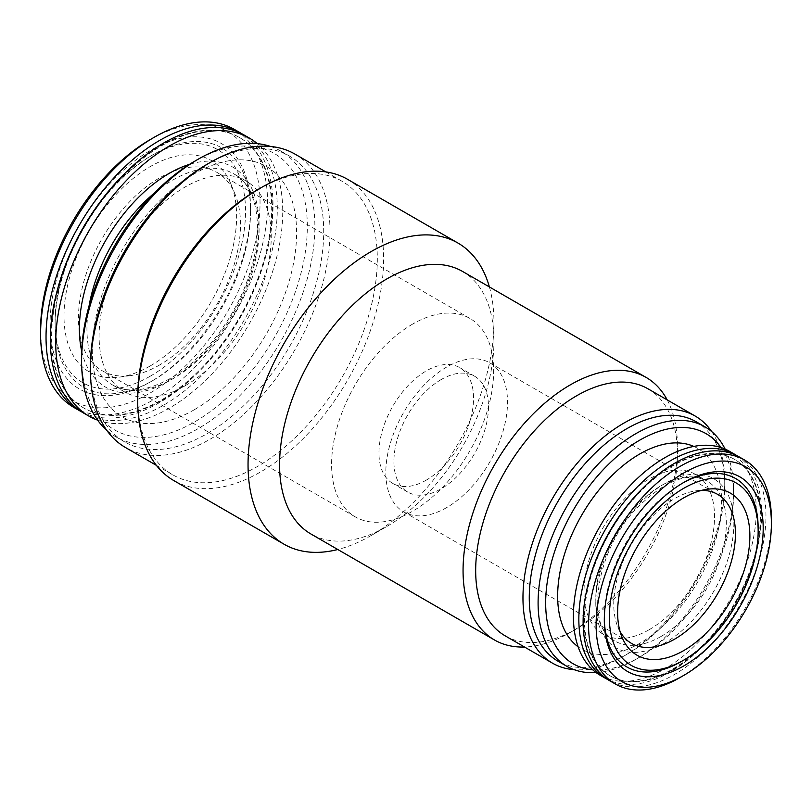 <?xml version="1.0" encoding="UTF-8"?>
<svg xmlns="http://www.w3.org/2000/svg" width="812" height="812" viewBox="0 0 812 812"><rect width="100%" height="100%" fill="white"/><g stroke="black" fill="none" stroke-linecap="round" stroke-linejoin="round"><path stroke-width="0.61" stroke-dasharray="4.06 3.04" d="M729.491 451.299A129.301 74.653 -60 0 1 749.303 554.911A129.301 74.653 -60 0 1 664.835 668.855A129.301 74.653 -60 0 1 600.19 675.259M737.022 455.735A129.301 74.653 -60 0 1 754.145 559.996A129.301 74.653 -60 0 1 670.265 671.991A129.301 74.653 -60 0 1 607.792 679.563M641.906 489.098A124.845 72.075 -60 0 1 734.505 459.348A124.845 72.075 -60 0 1 753.648 559.387A124.845 72.075 -60 0 1 672.092 669.392A124.845 72.075 -60 0 1 609.67 675.584A124.845 72.075 -60 0 1 589.136 580.509M270.599 146.464A164.968 95.248 -60 0 1 280.719 151.022A164.968 95.248 -60 0 1 306.002 283.215A164.968 95.248 -60 0 1 198.24 428.584A164.968 95.248 -60 0 1 115.751 436.754A164.968 95.248 -60 0 1 106.737 430.269M207.06 164.288A164.968 95.248 -60 0 1 289.549 156.117A164.968 95.248 -60 0 1 314.833 288.311A164.968 95.248 -60 0 1 207.06 433.679A164.968 95.248 -60 0 1 124.581 441.85A164.968 95.248 -60 0 1 90.416 366.334M294.929 154.077A169.424 97.816 -60 0 1 320.902 289.843A169.424 97.816 -60 0 1 210.217 439.14A169.424 97.816 -60 0 1 125.505 447.534M257.505 189.775A169.424 97.816 -60 0 1 342.217 181.38A169.424 97.816 -60 0 1 368.191 317.147A169.424 97.816 -60 0 1 257.505 466.443A169.424 97.816 -60 0 1 172.794 474.837A169.424 97.816 -60 0 1 137.705 397.271M185.166 385.73A121.719 70.279 120 0 0 264.692 278.465A121.719 70.279 120 0 0 246.026 180.934A121.719 70.279 120 0 0 124.307 251.202A121.719 70.279 120 0 0 124.307 391.76A121.719 70.279 120 0 0 185.166 385.73M73.841 407.411A160.512 92.669 120 0 0 154.097 399.463A160.512 92.669 120 0 0 258.957 258.013A160.512 92.669 120 0 0 234.353 129.402M40.6 329.56A155.163 89.584 120 0 0 150.311 392.906A155.163 89.584 120 0 0 260.033 202.878A155.163 89.584 120 0 0 150.311 139.532M152.839 380.534L152.839 380.534A138.213 79.799 120 0 0 250.573 211.252A138.213 79.799 120 0 0 152.839 154.818A138.213 79.799 120 0 0 55.104 324.1A138.213 79.799 120 0 0 152.839 380.534L150.311 381.985A141.785 81.86 120 0 0 250.573 208.339A141.785 81.86 120 0 0 150.311 150.453A141.785 81.86 120 0 0 50.06 324.1A141.785 81.86 120 0 0 150.311 381.985L152.839 380.534M150.311 376.159A134.65 77.739 120 0 0 245.528 211.252A134.65 77.739 120 0 0 150.311 156.28A134.65 77.739 120 0 0 55.104 321.187A134.65 77.739 120 0 0 150.311 376.159M412.618 324.1A114.583 66.158 120 0 0 337.762 425.072A114.583 66.158 120 0 0 355.331 516.899A114.583 66.158 120 0 0 412.618 511.225A114.583 66.158 120 0 0 487.474 410.243A114.583 66.158 120 0 0 469.915 318.426A114.583 66.158 120 0 0 412.618 324.1M159.467 365.065A114.583 66.158 -60 0 1 130.559 375.601A114.583 66.158 -60 0 1 102.18 370.739A114.583 66.158 -60 0 1 84.61 278.922A114.583 66.158 -60 0 1 159.467 177.95A114.583 66.158 -60 0 1 216.763 172.276A114.583 66.158 -60 0 1 235.165 194.423A114.583 66.158 -60 0 1 159.467 365.065M150.311 365.887A122.064 70.471 120 0 0 230.943 184.111A122.064 70.471 120 0 0 89.279 230.984A122.064 70.471 120 0 0 119.516 377.103A122.064 70.471 120 0 0 150.311 365.887M446.671 507.581A86.052 49.684 -60 0 1 403.645 511.844A86.052 49.684 -60 0 1 390.45 442.885A86.052 49.684 -60 0 1 446.671 367.054A86.052 49.684 -60 0 1 489.697 362.802A86.052 49.684 -60 0 1 502.882 431.751A86.052 49.684 -60 0 1 446.671 507.581M620.084 631.584A86.052 49.684 -60 0 1 617.759 626.803A86.052 49.684 -60 0 1 631.574 544.07A86.052 49.684 -60 0 1 696.31 490.742A86.052 49.684 -60 0 1 701.619 490.357M347.607 179.34A173.89 100.394 -60 0 1 374.261 318.68A173.89 100.394 -60 0 1 260.662 471.904A173.89 100.394 -60 0 1 173.717 480.521M647.895 388.755A142.679 82.377 -60 0 1 677.452 454.07A142.679 82.377 -60 0 1 576.561 628.803A142.679 82.377 -60 0 1 505.226 635.877M667.21 399.9A151.59 87.523 -60 0 1 677.452 446.783A151.59 87.523 -60 0 1 570.257 632.447L576.561 628.803L570.257 632.447A151.59 87.523 -60 0 1 524.532 647.022M711.657 431.548A142.679 82.377 -60 0 1 724.74 481.364A142.679 82.377 -60 0 1 623.849 656.106A142.679 82.377 -60 0 1 574.165 669.687M696.117 421.732A138.213 79.799 -60 0 1 724.74 485.008A138.213 79.799 -60 0 1 627.006 654.289L623.849 656.106L627.006 654.289A138.213 79.799 -60 0 1 557.895 661.13M721.015 447.554A132.863 76.714 -60 0 1 733.571 494.478A132.863 76.714 -60 0 1 639.623 657.202A132.863 76.714 -60 0 1 592.709 669.798M725.126 449.107A138.213 79.799 -60 0 1 733.571 490.103A138.213 79.799 -60 0 1 635.837 659.385L639.623 657.202A132.863 76.714 -60 0 1 639.612 657.202L635.837 659.385A138.213 79.799 -60 0 1 596.109 672.58M693.813 446.417A115.923 66.929 -60 0 1 716.296 537.899A115.923 66.929 -60 0 1 639.612 643.368A115.923 66.929 -60 0 1 578.124 646.809M426.249 480.136A66.878 38.611 -60 0 1 392.815 483.444A66.878 38.611 -60 0 1 382.564 429.863A66.878 38.611 -60 0 1 426.249 370.922A66.878 38.611 -60 0 1 459.693 367.613A66.878 38.611 -60 0 1 469.945 421.205A66.878 38.611 -60 0 1 426.249 480.136M97.653 420.169A160.512 92.669 120 0 0 169.231 408.203A160.512 92.669 120 0 0 271.715 274.294A160.512 92.669 120 0 0 257.313 143.633M194.454 161.375A159.619 92.152 -60 0 1 307.322 226.538A159.619 92.152 -60 0 1 194.454 422.027A159.619 92.152 -60 0 1 81.586 356.864M441.19 379.549A66.878 38.611 120 0 0 397.504 438.49A66.878 38.611 120 0 0 407.756 492.072A66.878 38.611 120 0 0 474.634 453.461A66.878 38.611 120 0 0 474.634 376.24A66.878 38.611 120 0 0 441.19 379.549M771.4 519.233A129.301 74.653 -60 0 1 679.969 677.584M604.321 618.592A108.788 62.808 -60 0 1 604.311 617.161A108.788 62.808 -60 0 1 681.227 483.911A108.788 62.808 -60 0 1 682.486 483.201M758.154 528.328A108.788 62.808 -60 0 1 681.238 661.567M83.545 413.014A160.512 92.669 120 0 0 163.801 405.066A160.512 92.669 120 0 0 268.66 263.616A160.512 92.669 120 0 0 244.057 134.995M161.984 400.367A156.056 90.102 120 0 0 263.93 262.855A156.056 90.102 120 0 0 240.007 137.807A156.056 90.102 120 0 0 83.951 227.908A156.056 90.102 120 0 0 83.951 408.101A156.056 90.102 120 0 0 161.984 400.367M489.392 286.94A173.89 100.394 -60 0 1 493.96 322.648A173.89 100.394 -60 0 1 371.003 535.615A173.89 100.394 -60 0 1 337.802 549.511M462.566 271.452A151.59 87.523 -60 0 1 493.96 340.847A151.59 87.523 -60 0 1 386.766 526.511L371.003 535.615L386.766 526.511A151.59 87.523 -60 0 1 310.976 534.022M672.722 669.758A124.845 72.075 -60 0 1 610.299 675.939A124.845 72.075 -60 0 1 610.299 531.789A124.845 72.075 -60 0 1 735.144 459.714A124.845 72.075 -60 0 1 754.277 559.752A124.845 72.075 -60 0 1 672.722 669.758M194.454 409.654A144.455 83.403 120 0 0 282.911 181.655A144.455 83.403 120 0 0 105.986 283.804A144.455 83.403 120 0 0 194.454 409.654M739.194 456.902A129.301 74.653 -60 0 1 759.007 560.513A129.301 74.653 -60 0 1 674.539 674.457A129.301 74.653 -60 0 1 609.893 680.852M649.265 629.645A92.294 53.287 -60 0 1 603.113 634.213A92.294 53.287 -60 0 1 603.113 527.648A92.294 53.287 -60 0 1 695.407 474.36A92.294 53.287 -60 0 1 709.556 548.313A92.294 53.287 -60 0 1 649.265 629.645M81.433 411.735A160.512 92.669 120 0 0 159.528 402.6A160.512 92.669 120 0 0 263.798 263.098A160.512 92.669 120 0 0 241.895 133.818M57.713 288.666A156.056 90.102 120 0 0 83.321 407.736A156.056 90.102 120 0 0 161.344 400.012A156.056 90.102 120 0 0 263.291 262.489A156.056 90.102 120 0 0 239.378 137.441A156.056 90.102 120 0 0 123.454 174.803M81.697 351.088A127.068 73.364 120 0 0 169.231 380.899A127.068 73.364 120 0 0 258.5 237.378A127.068 73.364 120 0 0 189.5 164.359M89.056 305.931A121.719 70.279 120 0 0 112.157 384.736A121.719 70.279 120 0 0 173.017 378.707A121.719 70.279 120 0 0 252.532 271.452A121.719 70.279 120 0 0 233.876 173.91A121.719 70.279 120 0 0 154.077 193.307M664.835 643.002A97.643 56.373 -60 0 1 605.041 557.935A97.643 56.373 -60 0 1 724.629 488.895A97.643 56.373 -60 0 1 664.835 643.002M661.059 636.456A92.294 53.287 -60 0 1 614.907 641.023A92.294 53.287 -60 0 1 614.907 534.448A92.294 53.287 -60 0 1 707.201 481.161A92.294 53.287 -60 0 1 721.35 555.124A92.294 53.287 -60 0 1 661.059 636.456M115.751 436.754L124.581 441.85M280.719 151.022L289.549 156.117M156.381 465.357L172.794 474.837M325.815 171.9L342.217 181.38M124.307 391.76L112.157 384.736C127.301 393.444 146.698 391.354 170.337 378.443C203.873 359.625 237.124 315.442 250.279 271.634C264.895 226.061 256.227 185.542 233.876 173.91L246.026 180.934M55.104 321.187L55.104 324.1M150.311 156.28L152.839 154.818M469.915 318.426L216.763 172.276M355.331 516.899L102.18 370.739M235.165 194.423L230.943 184.111M130.559 375.601L119.516 377.103M403.645 511.844L631.574 643.439M489.697 362.802L717.625 494.386M603.113 634.213L614.907 641.023C585.472 629.219 594.343 550.901 637.511 507.449C665.424 480.166 688.647 471.407 707.201 481.161L695.407 474.36M474.634 376.24L459.693 367.613M407.756 492.072L392.815 483.444M604.311 617.161L604.311 620.063M681.227 483.911L683.755 482.46M617.759 626.803L621.972 637.115M696.31 490.742L707.353 489.24M609.67 675.584L610.299 675.939M734.505 459.348L735.144 459.714M250.573 211.252L250.573 208.339M733.571 494.478L733.571 490.103M724.74 485.008L724.74 481.364M677.452 454.07L677.452 446.783M493.96 340.847L493.96 322.648M240.007 137.807L239.378 137.441M83.951 408.101L83.321 407.736"/><path stroke-width="1.22" d="M607.792 679.563A129.301 74.653 -60 0 1 605.62 678.396L600.19 675.259A129.301 74.653 -60 0 1 600.19 525.953A129.301 74.653 -60 0 1 729.491 451.299L734.921 454.436A129.301 74.653 -60 0 1 737.022 455.735M605.62 678.396A129.301 74.653 -60 0 1 605.62 529.089A129.301 74.653 -60 0 1 734.921 454.436M589.136 580.509A124.845 72.075 -60 0 1 641.906 489.098M106.737 430.269A164.968 95.248 -60 0 1 81.586 361.238A164.968 95.248 -60 0 1 198.23 159.193A164.968 95.248 -60 0 1 270.599 146.464M156.381 465.357L125.505 447.534A169.424 97.816 -60 0 1 90.416 369.967L90.416 366.334A164.968 95.248 -60 0 1 207.06 164.288L210.217 162.471A169.424 97.816 -60 0 1 294.929 154.077L325.815 171.9M90.416 369.967A169.424 97.816 -60 0 1 210.217 162.471M337.802 549.511A173.89 100.394 -60 0 1 284.058 544.223L173.717 480.521A173.89 100.394 -60 0 1 137.705 400.915L137.705 397.271A169.424 97.816 -60 0 1 257.505 189.775L260.662 187.948A173.89 100.394 -60 0 1 347.607 179.34L457.948 243.042A173.89 100.394 -60 0 1 489.392 286.94M679.969 677.584L683.755 675.401A123.952 71.568 -60 0 1 596.109 624.804A123.952 71.568 -60 0 1 683.755 472.99A123.952 71.568 -60 0 1 771.4 523.598A123.952 71.568 -60 0 1 683.755 675.401L679.969 677.584A129.301 74.653 -60 0 1 615.323 683.988A129.301 74.653 -60 0 1 615.323 534.692A129.301 74.653 -60 0 1 744.624 460.039A129.301 74.653 -60 0 1 771.4 519.233L771.4 523.598M683.755 665.941A112.36 64.869 -60 0 1 604.311 620.063A112.36 64.869 -60 0 1 683.755 482.46A112.36 64.869 -60 0 1 763.199 528.328A112.36 64.869 -60 0 1 683.755 665.941M241.895 133.818A160.512 92.669 120 0 0 239.784 132.539L234.353 129.402A160.512 92.669 120 0 0 154.097 137.35A160.512 92.669 120 0 0 40.6 333.935A160.512 92.669 120 0 0 73.841 407.411L79.271 410.547A160.512 92.669 120 0 0 81.433 411.735M154.097 137.35L150.311 139.532A155.163 89.584 120 0 0 40.6 329.56L40.6 333.935M701.619 490.357A86.052 49.684 -60 0 1 717.625 494.386A86.052 49.684 -60 0 1 730.81 563.345A86.052 49.684 -60 0 1 674.599 639.176A86.052 49.684 -60 0 1 631.574 643.439A86.052 49.684 -60 0 1 620.084 631.584M137.705 400.915A173.89 100.394 -60 0 1 260.662 187.948M574.165 669.687A142.679 82.377 -60 0 1 552.515 663.181L505.226 635.877A142.679 82.377 -60 0 1 505.226 471.122A142.679 82.377 -60 0 1 647.895 388.755L695.194 416.059A142.679 82.377 -60 0 1 711.657 431.548M552.515 663.181A142.679 82.377 -60 0 1 552.515 498.426A142.679 82.377 -60 0 1 695.194 416.059M592.709 669.798A132.863 76.714 -60 0 1 573.181 510.362A132.863 76.714 -60 0 1 721.015 447.554M578.124 646.809A115.923 66.929 -60 0 1 581.656 515.255A115.923 66.929 -60 0 1 693.813 446.417M257.313 143.633A160.512 92.669 120 0 0 249.487 138.131A160.512 92.669 120 0 0 88.975 230.811A160.512 92.669 120 0 0 88.975 416.15A160.512 92.669 120 0 0 97.653 420.169M81.586 361.238L81.586 356.864A159.619 92.152 -60 0 1 194.454 161.375L198.23 159.193M681.238 661.567L683.755 660.115A105.225 60.748 -60 0 1 609.355 617.161A105.225 60.748 -60 0 1 683.755 488.286A105.225 60.748 -60 0 1 758.154 531.241A105.225 60.748 -60 0 1 683.755 660.115L681.227 661.567A108.788 62.808 -60 0 1 681.227 661.567A108.788 62.808 -60 0 1 604.321 618.592M682.486 483.201A108.788 62.808 -60 0 1 758.154 528.328L758.154 531.241M249.487 138.131L244.057 134.995A160.512 92.669 120 0 0 83.545 227.675A160.512 92.669 120 0 0 83.545 413.014L88.975 416.15M284.058 544.223A173.89 100.394 -60 0 1 284.058 343.435A173.89 100.394 -60 0 1 457.948 243.042M683.755 650.564A93.522 53.998 -60 0 1 621.972 637.115A93.522 53.998 -60 0 1 636.994 547.197A93.522 53.998 -60 0 1 707.353 489.24A93.522 53.998 -60 0 1 748.786 550.506A93.522 53.998 -60 0 1 683.755 650.564M524.532 647.022A151.59 87.523 -60 0 1 494.457 639.957L310.976 534.022A151.59 87.523 -60 0 1 310.976 358.975A151.59 87.523 -60 0 1 462.566 271.452L646.047 377.387A151.59 87.523 -60 0 1 667.21 399.9M494.457 639.957A151.59 87.523 -60 0 1 494.457 464.911A151.59 87.523 -60 0 1 646.047 377.387M615.323 683.988L609.893 680.852A129.301 74.653 -60 0 1 609.893 531.555A129.301 74.653 -60 0 1 739.194 456.902L744.624 460.039M596.109 672.58A138.213 79.799 -60 0 1 566.725 666.236A138.213 79.799 -60 0 1 566.725 506.627A138.213 79.799 -60 0 1 704.938 426.828A138.213 79.799 -60 0 1 725.126 449.107M566.725 666.236L557.895 661.13A138.213 79.799 -60 0 1 557.895 501.532A138.213 79.799 -60 0 1 696.117 421.732L704.938 426.828M239.784 132.539A160.512 92.669 120 0 0 79.271 225.208A160.512 92.669 120 0 0 79.271 410.547M123.454 174.803A156.056 90.102 120 0 0 57.713 288.666M189.5 164.359A127.068 73.364 120 0 0 81.697 351.088M154.077 193.307A121.719 70.279 120 0 0 89.056 305.931"/></g></svg>
